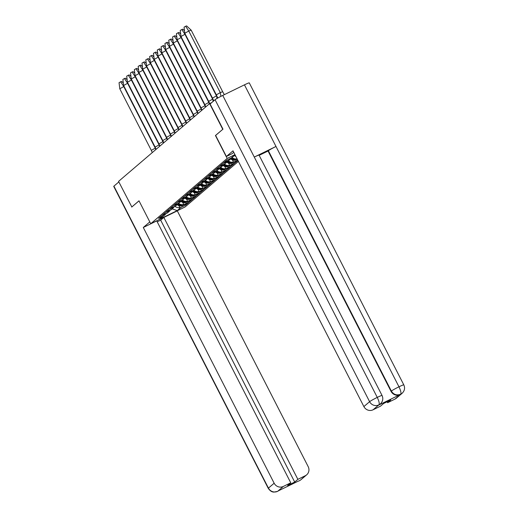 <?xml version="1.0" encoding="UTF-8"?>
<svg xmlns="http://www.w3.org/2000/svg" width="518" height="518" viewBox="0 0 518 518"><rect width="100%" height="100%" fill="white"/><g stroke="black" fill="none" stroke-linecap="round" stroke-linejoin="round"><path stroke-width="0.78" d="M222.895 129.215L215.443 135.528L227.162 158.43L150.732 223.724L185.043 206.973L238.409 161.389M228.354 160.528L228.088 160.755A4.163 3.995 -130.5 0 1 227.272 161.286L228.173 160.845A5.322 5.109 49.5 0 0 229.519 159.881M229.209 160.166L228.768 160.541A5.322 5.109 49.5 0 1 228.406 160.826L228.788 160.502A5.322 5.109 -130.5 0 1 228.114 160.897L222.811 163.487L219.749 166.103L224.352 164.115A5.322 5.109 49.5 0 0 225.693 163.151M225.388 163.435L224.948 163.811A5.322 5.109 49.5 0 1 224.579 164.096L224.961 163.766A5.322 5.109 -130.5 0 1 224.288 164.167L218.984 166.751L215.922 169.373L220.526 167.379A5.322 5.109 49.5 0 0 221.872 166.414M221.562 166.699L221.121 167.074A5.322 5.109 49.5 0 1 220.759 167.359L221.134 167.036A5.322 5.109 -130.5 0 1 220.467 167.431L215.164 170.021L212.095 172.636L216.699 170.649A5.322 5.109 49.5 0 0 218.046 169.684M237.186 158.994A5.322 5.109 -130.5 0 1 231.604 157.776M232.096 157.453A5.322 5.109 49.5 0 0 237.082 158.793M217.741 169.969L217.301 170.344A5.322 5.109 49.5 0 1 216.932 170.629L217.314 170.305A5.322 5.109 -130.5 0 1 216.641 170.7L211.338 173.284L208.275 175.906L212.879 173.912A5.322 5.109 49.5 0 0 214.219 172.947M228.341 160.781A5.322 5.109 49.5 0 0 233.456 162.004L233.081 162.328A5.322 5.109 49.5 0 0 233.806 162.043L233.747 162.095A5.322 5.109 -130.5 0 1 227.791 161.059M213.915 173.232L213.474 173.608A5.322 5.109 49.5 0 1 213.112 173.893L213.487 173.569A5.322 5.109 -130.5 0 1 212.814 173.964L207.517 176.554L204.448 179.17L209.052 177.182A5.322 5.109 49.5 0 0 210.399 176.217M224.514 164.051A5.322 5.109 49.5 0 0 229.636 165.268L229.254 165.598A5.322 5.109 49.5 0 0 229.986 165.307L229.921 165.359A5.322 5.109 -130.5 0 1 223.964 164.323M210.088 176.502L209.648 176.878A5.322 5.109 49.5 0 1 209.285 177.162L209.667 176.839A5.322 5.109 -130.5 0 1 208.994 177.234L203.691 179.817L200.628 182.44L205.232 180.445A5.322 5.109 49.5 0 0 206.572 179.481M220.687 167.314A5.322 5.109 49.5 0 0 225.809 168.538L225.434 168.862A5.322 5.109 49.5 0 0 226.159 168.577L226.101 168.628A5.322 5.109 -130.5 0 1 220.144 167.592M206.268 179.765L205.827 180.141A5.322 5.109 49.5 0 1 205.458 180.426L205.84 180.102A5.322 5.109 -130.5 0 1 205.167 180.497L199.864 183.087L196.801 185.703L201.405 183.715A5.322 5.109 49.5 0 0 202.752 182.75M216.867 170.584A5.322 5.109 49.5 0 0 221.989 171.808L221.607 172.131A5.322 5.109 49.5 0 0 222.332 171.84L222.274 171.892A5.322 5.109 -130.5 0 1 216.317 170.856M202.441 183.035L202.001 183.411A5.322 5.109 49.5 0 1 201.638 183.696L202.014 183.372A5.322 5.109 -130.5 0 1 201.347 183.767L196.044 186.357L192.974 188.973L197.578 186.979A5.322 5.109 49.5 0 0 198.925 186.014M213.04 173.847A5.322 5.109 49.5 0 0 218.162 175.071L217.78 175.395A5.322 5.109 49.5 0 0 218.512 175.11L218.447 175.162A5.322 5.109 -130.5 0 1 212.49 174.126M198.621 186.299L198.174 186.674A5.322 5.109 49.5 0 1 197.811 186.959L198.193 186.635A5.322 5.109 -130.5 0 1 197.52 187.03L192.217 189.62L189.154 192.236L193.758 190.248A5.322 5.109 49.5 0 0 195.098 189.284M209.22 177.117A5.322 5.109 49.5 0 0 214.335 178.341L213.96 178.665A5.322 5.109 49.5 0 0 214.685 178.373L214.627 178.425A5.322 5.109 -130.5 0 1 208.67 177.389M194.794 189.569L194.354 189.944A5.322 5.109 49.5 0 1 193.985 190.229L194.367 189.905A5.322 5.109 -130.5 0 1 193.693 190.3L188.397 192.89L185.327 195.506L189.931 193.512A5.322 5.109 49.5 0 0 191.278 192.547M205.393 180.381A5.322 5.109 49.5 0 0 210.515 181.604L210.133 181.928A5.322 5.109 49.5 0 0 210.865 181.643L210.8 181.695A5.322 5.109 -130.5 0 1 204.843 180.659M190.967 192.832L190.527 193.208A5.322 5.109 49.5 0 1 190.164 193.492L190.546 193.169A5.322 5.109 -130.5 0 1 189.873 193.564L184.57 196.154L181.507 198.77L186.111 196.782A5.322 5.109 49.5 0 0 187.451 195.817M201.567 183.65A5.322 5.109 49.5 0 0 206.688 184.874L206.313 185.198A5.322 5.109 49.5 0 0 207.038 184.907L206.98 184.958A5.322 5.109 -130.5 0 1 201.023 183.922M187.147 196.102L186.707 196.477A5.322 5.109 49.5 0 1 186.338 196.762L186.72 196.439A5.322 5.109 -130.5 0 1 186.046 196.834L180.743 199.424L177.68 202.039L182.284 200.045A5.322 5.109 49.5 0 0 183.631 199.08M197.746 186.914A5.322 5.109 49.5 0 0 202.868 188.138L202.486 188.461A5.322 5.109 49.5 0 0 203.211 188.176L203.153 188.228A5.322 5.109 -130.5 0 1 197.196 187.192M183.32 199.365L182.88 199.747A5.322 5.109 49.5 0 1 182.517 200.026L182.893 199.702A5.322 5.109 -130.5 0 1 182.226 200.097L176.923 202.687L173.854 205.303L178.457 203.315A5.322 5.109 49.5 0 0 179.804 202.35M193.92 190.184A5.322 5.109 49.5 0 0 199.041 191.407L198.659 191.731A5.322 5.109 49.5 0 0 199.391 191.44L199.326 191.498A5.322 5.109 -130.5 0 1 193.369 190.456M179.5 202.635L179.053 203.011A5.322 5.109 49.5 0 1 178.691 203.296L179.073 202.972A5.322 5.109 -130.5 0 1 178.399 203.367L173.096 205.957L170.034 208.573L174.637 206.578A5.322 5.109 49.5 0 0 175.978 205.614M190.1 193.447A5.322 5.109 49.5 0 0 195.215 194.671L194.839 194.995A5.322 5.109 49.5 0 0 195.564 194.71L195.506 194.762A5.322 5.109 -130.5 0 1 189.549 193.726M175.673 205.899L175.233 206.281A5.322 5.109 49.5 0 1 174.864 206.559L175.246 206.235A5.322 5.109 -130.5 0 1 174.572 206.63L169.269 209.22L166.207 211.836L170.81 209.848A5.322 5.109 49.5 0 0 172.157 208.883M186.273 196.717A5.322 5.109 49.5 0 0 191.395 197.941L191.012 198.264A5.322 5.109 49.5 0 0 191.744 197.973L191.679 198.031A5.322 5.109 -130.5 0 1 185.722 196.989M171.846 209.168L171.406 209.544A5.322 5.109 49.5 0 1 171.044 209.829L171.426 209.505A5.322 5.109 -130.5 0 1 170.752 209.9L165.449 212.49L162.387 215.106L166.99 213.112A5.322 5.109 49.5 0 0 168.331 212.147M182.446 199.98A5.322 5.109 49.5 0 0 187.568 201.204L187.186 201.528A5.322 5.109 49.5 0 0 187.917 201.243L187.859 201.295A5.322 5.109 -130.5 0 1 181.902 200.259M168.026 212.432L167.586 212.814A5.322 5.109 49.5 0 1 167.217 213.092L167.599 212.768A5.322 5.109 -130.5 0 1 166.925 213.163L161.622 215.753L158.56 218.369L163.164 216.129A6.132 5.886 49.5 0 0 164.465 215.248L164.102 214.543M178.626 203.25A5.322 5.109 49.5 0 0 183.748 204.474L183.366 204.798A5.322 5.109 49.5 0 0 184.091 204.506L184.032 204.565A5.322 5.109 -130.5 0 1 178.075 203.522M177.156 204.591A5.322 5.109 49.5 0 0 182.226 205.769L182.608 205.445A5.322 5.109 49.5 0 0 183.333 205.16L188.636 202.57L185.573 205.186L185.081 204.306M170.208 210.166A5.322 5.109 49.5 0 1 168.739 211.797L168.363 211.066M182.666 202.363L183.748 204.474M180.976 201.327A5.322 5.109 49.5 0 0 186.046 202.506L186.428 202.182A5.322 5.109 49.5 0 0 187.16 201.891L192.456 199.307L189.394 201.923L188.902 201.042M174.029 206.896A5.322 5.109 49.5 0 1 172.565 208.527L172.19 207.796M186.493 199.1L187.568 201.204M184.803 198.057A5.322 5.109 49.5 0 0 189.873 199.236L190.255 198.912A5.322 5.109 49.5 0 0 190.98 198.627L196.283 196.037L193.22 198.653L192.728 197.772M177.855 203.632A5.322 5.109 49.5 0 1 176.385 205.264L176.01 204.532M190.313 195.83L191.395 197.941M188.63 194.794A5.322 5.109 49.5 0 0 193.7 195.972L194.075 195.642A5.322 5.109 49.5 0 0 194.807 195.357L200.11 192.774L197.041 195.39L196.555 194.509M181.676 200.362A5.322 5.109 49.5 0 1 180.212 201.994L179.837 201.262M194.14 192.566L195.215 194.671M192.45 191.524A5.322 5.109 49.5 0 0 197.52 192.702L197.902 192.379A5.322 5.109 49.5 0 0 198.627 192.094L203.93 189.504L200.867 192.12L200.375 191.239M185.502 197.099A5.322 5.109 49.5 0 1 184.032 198.731L183.663 197.999M197.967 189.297L199.041 191.407M196.277 188.261A5.322 5.109 49.5 0 0 201.347 189.439L201.729 189.109A5.322 5.109 49.5 0 0 202.454 188.824L207.757 186.234L204.694 188.856L204.202 187.969M189.329 193.829A5.322 5.109 49.5 0 1 187.859 195.461L187.484 194.729M201.787 186.033L202.868 188.138M200.097 184.991A5.322 5.109 49.5 0 0 205.167 186.169L205.549 185.845A5.322 5.109 49.5 0 0 206.281 185.561L211.584 182.971L208.514 185.586L208.022 184.706M193.149 190.566A5.322 5.109 49.5 0 1 191.686 192.197L191.31 191.466M205.614 182.763L206.688 184.874M203.924 181.727A5.322 5.109 49.5 0 0 208.994 182.906L209.376 182.576A5.322 5.109 49.5 0 0 210.101 182.291L215.404 179.701L212.341 182.323L211.849 181.436M196.976 187.296A5.322 5.109 49.5 0 1 195.506 188.928L195.131 188.196M209.434 179.5L210.515 181.604M207.75 178.457A5.322 5.109 49.5 0 0 212.82 179.636L213.196 179.312A5.322 5.109 49.5 0 0 213.928 179.027L219.231 176.437L216.161 179.053L215.676 178.173M200.803 184.032A5.322 5.109 49.5 0 1 199.333 185.664L198.957 184.932M213.261 176.23L214.335 178.341M211.571 175.194A5.322 5.109 49.5 0 0 216.641 176.373L217.023 176.042A5.322 5.109 49.5 0 0 217.748 175.757L223.051 173.167L219.988 175.79L219.496 174.903M204.623 180.763A5.322 5.109 49.5 0 1 203.153 182.394L202.784 181.663M217.087 172.967L218.162 175.071M215.397 171.924A5.322 5.109 49.5 0 0 220.467 173.103L220.849 172.779A5.322 5.109 49.5 0 0 221.574 172.494L226.878 169.904L223.815 172.52L223.323 171.639M208.45 177.499A5.322 5.109 49.5 0 1 206.98 179.131L206.604 178.399M220.908 169.697L221.989 171.808M219.218 168.661A5.322 5.109 49.5 0 0 224.288 169.839L224.67 169.509A5.322 5.109 49.5 0 0 225.401 169.224L230.704 166.634L227.635 169.256L227.143 168.369M212.27 174.229A5.322 5.109 49.5 0 1 210.807 175.861L210.431 175.129M224.734 166.433L225.809 168.538M223.044 165.391A5.322 5.109 49.5 0 0 228.114 166.569L228.496 166.246A5.322 5.109 49.5 0 0 229.221 165.961L234.524 163.371L231.462 165.987L230.97 165.106M216.097 170.966A5.322 5.109 49.5 0 1 214.627 172.598L214.251 171.866M228.555 163.164L229.636 165.268M226.871 162.128A5.322 5.109 49.5 0 0 231.941 163.299L232.317 162.976A5.322 5.109 49.5 0 0 233.048 162.691L237.872 160.334M219.923 167.696A5.322 5.109 49.5 0 1 218.454 169.328L218.078 168.596M232.381 159.9L233.456 162.004M230.691 158.858A5.322 5.109 49.5 0 0 235.761 160.036L236.143 159.712A5.322 5.109 49.5 0 0 236.868 159.427L237.296 159.214M223.744 164.433A5.322 5.109 49.5 0 1 222.274 166.064L221.905 165.333M234.414 155.497A5.322 5.109 49.5 0 0 235.917 156.507M227.57 161.163A5.322 5.109 49.5 0 1 226.101 162.794L225.725 162.063M231.397 157.893A5.322 5.109 49.5 0 1 229.927 159.531L229.552 158.799M227.162 158.43L234.952 154.629M237.289 159.201L236.868 159.427M233.806 162.043L237.756 160.114M233.747 162.095L233.048 162.691M229.986 165.307L235.282 162.723L237.937 160.457M229.921 165.359L229.221 165.961M226.159 168.577L231.462 165.987M226.101 168.628L225.401 169.224M222.332 171.84L227.635 169.256M222.274 171.892L221.574 172.494M218.512 175.11L223.815 172.52M218.447 175.162L217.748 175.757M214.685 178.373L219.988 175.79M214.627 178.425L213.928 179.027M210.865 181.643L216.161 179.053M210.8 181.695L210.101 182.291M207.038 184.907L212.341 182.323M206.98 184.958L206.281 185.561M203.211 188.176L208.514 185.586M203.153 188.228L202.454 188.824M199.391 191.44L204.694 188.856M199.326 191.498L198.627 192.094M195.564 194.71L200.867 192.12M195.506 194.762L194.807 195.357M191.744 197.973L197.041 195.39M191.679 198.031L190.98 198.627M187.917 201.243L193.22 198.653M187.859 201.295L187.16 201.891M184.091 204.506L189.394 201.923M184.032 204.565L183.333 205.16M175.065 206.417A6.132 5.886 49.5 0 0 179.85 207.601L179.468 207.925A6.132 5.886 49.5 0 0 180.97 207.433L185.573 205.186M227.272 161.286L228.814 160.302A5.322 5.109 -130.5 0 0 229.85 159.622L230.29 159.246M232.537 157.096A6.132 5.886 -130.5 0 1 231.235 157.977L226.638 160.217L223.569 162.84L228.814 160.302M229.927 159.531L229.545 159.855L229.111 159.013M229.545 159.855A5.322 5.109 -130.5 0 1 228.872 160.25M226.101 162.794L225.719 163.118L225.291 162.276M225.719 163.118A5.322 5.109 -130.5 0 1 225.052 163.52M222.274 166.064L221.898 166.388L221.464 165.546M221.898 166.388A5.322 5.109 -130.5 0 1 221.225 166.783M218.454 169.328L218.072 169.651L217.644 168.81M218.072 169.651A5.322 5.109 -130.5 0 1 217.398 170.053M214.627 172.598L214.251 172.921L213.817 172.08M214.251 172.921A5.322 5.109 -130.5 0 1 213.578 173.316M210.807 175.861L210.425 176.185L209.991 175.343M210.425 176.185A5.322 5.109 -130.5 0 1 209.751 176.586M206.98 179.131L206.598 179.455L206.17 178.613M206.598 179.455A5.322 5.109 -130.5 0 1 205.931 179.85M203.153 182.394L202.778 182.718L202.344 181.876M202.778 182.718A5.322 5.109 -130.5 0 1 202.104 183.119M199.333 185.664L198.951 185.988L198.524 185.146M198.951 185.988A5.322 5.109 -130.5 0 1 198.277 186.383M195.506 188.928L195.131 189.251L194.697 188.41M195.131 189.251A5.322 5.109 -130.5 0 1 194.457 189.653M191.686 192.197L191.304 192.521L190.87 191.679M191.304 192.521A5.322 5.109 -130.5 0 1 190.63 192.916M187.859 195.461L187.477 195.785L187.05 194.943M187.477 195.785A5.322 5.109 -130.5 0 1 186.81 196.186M184.032 198.731L183.657 199.054L183.223 198.213M183.657 199.054A5.322 5.109 -130.5 0 1 182.983 199.449M180.212 201.994L179.83 202.318L179.403 201.476M179.83 202.318A5.322 5.109 -130.5 0 1 179.157 202.719M176.385 205.264L176.01 205.588L175.576 204.746M176.01 205.588A5.322 5.109 -130.5 0 1 175.337 205.983M172.565 208.527L172.183 208.851L171.749 208.009M172.183 208.851A5.322 5.109 -130.5 0 1 171.51 209.253M168.739 211.797L168.356 212.121L167.929 211.279M168.356 212.121A5.322 5.109 -130.5 0 1 167.69 212.516M235.282 162.723L234.796 161.836M211.771 102.551L209.609 103.613L118.564 181.384L131.85 206.986M222.746 129.286L209.609 103.613M150.732 223.724L139.005 200.822L131.702 207.064M178.846 205.633L179.85 207.601M164.465 215.248L164.841 214.925L164.543 214.329M164.841 214.925A6.132 5.886 49.5 0 0 165.883 213.675M181.345 200.88A5.322 5.109 49.5 0 0 187.218 201.839M185.172 197.617A5.322 5.109 49.5 0 0 191.045 198.575M188.992 194.347A5.322 5.109 49.5 0 0 194.865 195.305M192.819 191.084A5.322 5.109 49.5 0 0 198.692 192.042M196.646 187.814A5.322 5.109 49.5 0 0 202.519 188.772M200.466 184.55A5.322 5.109 49.5 0 0 206.339 185.509M204.293 181.281A5.322 5.109 49.5 0 0 210.166 182.239M208.113 178.017A5.322 5.109 49.5 0 0 213.986 178.975M211.94 174.747A5.322 5.109 49.5 0 0 217.813 175.706M215.766 171.484A5.322 5.109 49.5 0 0 221.639 172.442M219.587 168.214A5.322 5.109 49.5 0 0 225.459 169.172M223.413 164.951A5.322 5.109 49.5 0 0 229.286 165.902M227.234 161.681A5.322 5.109 49.5 0 0 233.106 162.639M231.06 158.417A5.322 5.109 49.5 0 0 236.933 159.369M234.855 155.122A5.322 5.109 49.5 0 0 235.457 155.614M177.525 204.15A5.322 5.109 49.5 0 0 183.391 205.109M169.101 211.512L168.661 211.888A5.322 5.109 -130.5 0 1 167.625 212.568M172.928 208.249L172.488 208.624A5.322 5.109 -130.5 0 1 171.452 209.304M176.755 204.979L176.308 205.355A5.322 5.109 -130.5 0 1 175.272 206.034M180.575 201.716L180.134 202.091A5.322 5.109 -130.5 0 1 179.099 202.771M184.402 198.446L183.961 198.821A5.322 5.109 -130.5 0 1 182.919 199.501M188.222 195.176L187.781 195.558A5.322 5.109 -130.5 0 1 186.745 196.238M192.048 191.913L191.608 192.288A5.322 5.109 -130.5 0 1 190.572 192.968M195.875 188.643L195.428 189.025A5.322 5.109 -130.5 0 1 194.392 189.705M199.695 185.379L199.255 185.755A5.322 5.109 -130.5 0 1 198.219 186.435M203.522 182.109L203.082 182.491A5.322 5.109 -130.5 0 1 202.039 183.171M207.342 178.846L206.902 179.222A5.322 5.109 -130.5 0 1 205.866 179.901M211.169 175.576L210.729 175.958A5.322 5.109 -130.5 0 1 209.693 176.638M214.996 172.313L214.549 172.688A5.322 5.109 -130.5 0 1 213.513 173.368M218.816 169.043L218.376 169.425A5.322 5.109 -130.5 0 1 217.34 170.105M222.643 165.779L222.203 166.155A5.322 5.109 -130.5 0 1 221.16 166.835M226.463 162.51L226.023 162.892A5.322 5.109 -130.5 0 1 224.987 163.571M167.165 212.794L166.9 213.021A4.163 3.995 -130.5 0 1 166.09 213.552M184.298 204.668A4.163 3.995 -130.5 0 1 182.245 205.05M170.992 209.525L170.726 209.758A4.163 3.995 -130.5 0 1 169.91 210.289M188.118 201.398A4.163 3.995 -130.5 0 1 186.072 201.787M224.527 163.792L224.262 164.018A4.163 3.995 -130.5 0 1 223.452 164.556M220.7 167.061L220.435 167.288A4.163 3.995 -130.5 0 1 219.626 167.819M216.88 170.325L216.615 170.551A4.163 3.995 -130.5 0 1 215.799 171.089M213.053 173.595L212.788 173.821A4.163 3.995 -130.5 0 1 211.979 174.352M209.233 176.858L208.968 177.085A4.163 3.995 -130.5 0 1 208.152 177.622M205.406 180.128L205.141 180.355A4.163 3.995 -130.5 0 1 204.332 180.886M201.58 183.391L201.314 183.618A4.163 3.995 -130.5 0 1 200.505 184.155M197.759 186.661L197.494 186.888A4.163 3.995 -130.5 0 1 196.678 187.419M193.933 189.925L193.667 190.151A4.163 3.995 -130.5 0 1 192.858 190.689M190.112 193.195L189.847 193.421A4.163 3.995 -130.5 0 1 189.031 193.952M186.286 196.458L186.02 196.685A4.163 3.995 -130.5 0 1 185.211 197.222M182.459 199.728L182.194 199.954A4.163 3.995 -130.5 0 1 181.384 200.485M178.639 202.991L178.373 203.224A4.163 3.995 -130.5 0 1 177.557 203.755M174.812 206.261L174.547 206.488A4.163 3.995 -130.5 0 1 173.737 207.019M237.27 159.155A4.163 3.995 -130.5 0 1 235.787 159.317M234.006 162.199A4.163 3.995 -130.5 0 1 231.96 162.581M230.186 165.469A4.163 3.995 -130.5 0 1 228.14 165.851M226.36 168.732A4.163 3.995 -130.5 0 1 224.313 169.114M222.539 172.002A4.163 3.995 -130.5 0 1 220.487 172.384M218.713 175.265A4.163 3.995 -130.5 0 1 216.666 175.647M214.886 178.535A4.163 3.995 -130.5 0 1 212.84 178.917M211.066 181.799A4.163 3.995 -130.5 0 1 209.019 182.187M207.239 185.068A4.163 3.995 -130.5 0 1 205.193 185.45M203.419 188.332A4.163 3.995 -130.5 0 1 201.366 188.72M199.592 191.602A4.163 3.995 -130.5 0 1 197.546 191.984M195.765 194.865A4.163 3.995 -130.5 0 1 193.719 195.254M191.945 198.135A4.163 3.995 -130.5 0 1 189.899 198.517M231.235 157.977L235.03 154.785M164.355 215.339L159.473 219.276L163.164 216.129M172.151 208.89L177.279 210.586L159.473 219.276M155.529 148.051L155.562 149.78M152.286 152.577L151.308 150.369L155.27 148.148L123.757 86.558L119.787 88.785L151.308 150.369M124.087 86.441L123.757 86.558L120.636 81.786L119.049 82.679L119.787 88.785M120.636 81.786L121.594 81.436L123.316 83.035M159.356 144.781L159.382 146.516M156.112 149.307L155.128 147.099L159.097 144.878L127.583 83.294L123.614 85.515L155.128 147.099M127.914 83.171L127.583 83.294L124.462 78.522L122.876 79.409L123.614 85.515M124.462 78.522L125.421 78.166L127.137 79.766M163.183 141.518L163.209 143.246M159.939 146.044L158.955 143.836L162.924 141.615L131.404 80.025L127.441 82.252L158.955 143.836M131.734 79.908L131.404 80.025L128.289 75.252L126.703 76.146L127.441 82.252M128.289 75.252L129.247 74.903L130.963 76.502M167.003 138.248L167.029 139.983M163.759 142.774L162.775 140.566L166.744 138.345L135.23 76.761L131.261 78.982L162.775 140.566M135.561 76.638L135.23 76.761L132.109 71.989L130.523 72.876L131.261 78.982M132.109 71.989L133.068 71.633L134.784 73.232M170.83 134.984L170.856 136.713M167.586 139.51L166.602 137.302L170.571 135.081L139.057 73.491L135.088 75.719L166.602 137.302M139.381 73.375L139.057 73.491L135.936 68.719L134.35 69.606L135.088 75.719M135.936 68.719L136.894 68.37L138.61 69.969M174.65 131.714L174.683 133.45M171.406 136.24L170.428 134.032L174.391 131.812L142.877 70.228L138.908 72.449L170.428 134.032M143.208 70.105L142.877 70.228L139.756 65.456L138.17 66.343L138.908 72.449M139.756 65.456L140.715 65.1L142.437 66.699M178.477 128.451L178.503 130.18M175.233 132.977L174.249 130.769L178.218 128.548L146.704 66.958L142.735 69.185L174.249 130.769M147.034 66.841L146.704 66.958L143.583 62.186L141.997 63.073L142.735 69.185M143.583 62.186L144.541 61.836L146.257 63.436M182.304 125.181L182.33 126.916M179.06 129.707L178.075 127.499L182.045 125.278L150.524 63.695L146.562 65.915L178.075 127.499M150.855 63.572L150.524 63.695L147.41 58.922L145.823 59.81L146.562 65.915M147.41 58.922L148.368 58.566L150.084 60.166M186.124 121.918L186.15 123.647M182.88 126.444L181.896 124.236L185.865 122.015L154.351 60.425L150.382 62.646L181.896 124.236M154.681 60.308L154.351 60.425L151.23 55.653L149.644 56.54L150.382 62.646M151.23 55.653L152.188 55.303L153.904 56.902M189.951 118.648L189.976 120.383M186.707 123.174L185.722 120.966L189.692 118.745L158.178 57.161L154.209 59.382L185.722 120.966M158.502 57.038L158.178 57.161L155.057 52.389L153.47 53.276L154.209 59.382M155.057 52.389L156.015 52.033L157.731 53.632M193.771 115.384L193.803 117.113M190.527 119.911L189.549 117.703L193.512 115.482L161.998 53.891L158.029 56.112L189.549 117.703M162.328 53.775L161.998 53.891L158.877 49.119L157.291 50.006L158.029 56.112M158.877 49.119L159.835 48.77L161.558 50.363M197.598 112.115L197.623 113.85M194.354 116.641L193.369 114.433L197.339 112.212L165.825 50.628L161.856 52.849L193.369 114.433M166.155 50.505L165.825 50.628L162.704 45.856L161.117 46.743L161.856 52.849M162.704 45.856L163.662 45.5L165.378 47.099M201.424 108.851L201.45 110.58M198.18 113.377L197.196 111.169L201.165 108.948L169.645 47.358L165.682 49.579L197.196 111.169M169.975 47.242L169.645 47.358L166.531 42.586L164.944 43.473L165.682 49.579M166.531 42.586L167.489 42.236L169.205 43.829M205.245 105.581L205.27 107.317M202.001 110.107L201.016 107.899L204.986 105.678L173.472 44.095L169.503 46.316L201.016 107.899M173.802 43.972L173.472 44.095L170.351 39.323L168.764 40.21L169.503 46.316M170.351 39.323L171.309 38.967L173.025 40.566M209.071 102.318L209.097 104.047M205.827 106.844L204.843 104.636L208.812 102.415L177.298 40.825L173.329 43.046L204.843 104.636M177.622 40.708L177.298 40.825L174.177 36.053L172.591 36.94L173.329 43.046M174.177 36.053L175.136 35.703L176.852 37.296M212.892 99.048L213.04 101.47M209.654 103.587L208.67 101.366L212.633 99.145L181.119 37.561L177.15 39.782L208.67 101.366M181.449 37.438L181.119 37.561L177.998 32.789L176.411 33.676L177.15 39.782M177.998 32.789L178.963 32.433L180.678 34.033M216.718 95.785L216.919 98.53M213.753 100.868L212.49 98.103L216.459 95.882L184.945 34.292L180.976 36.513L212.49 98.103M185.276 34.175L184.945 34.292L181.824 29.52L180.238 30.407L180.976 36.513M181.824 29.52L182.783 29.17L184.499 30.763M224.339 94.658L222.682 91.731L220.286 92.612L220.927 96.348M217.793 98.025L216.317 94.833L220.286 92.612L188.766 31.028L184.803 33.249L216.317 94.833M222.682 91.731L191.168 30.141L188.766 31.028L185.651 26.256L184.065 27.143L184.803 33.249M185.651 26.256L186.609 25.9L191.168 30.141M149.806 221.911L143.292 227.48L156.747 220.908L290.766 482.815L283.314 486.454L277.667 491.323M290.766 482.815L287.607 485.515L294.71 482.051L160.684 220.144L157.219 221.834M160.684 220.144L163.85 217.443L177.305 210.878L308.171 466.621A6.941 6.663 49.5 0 1 305.322 475.712L297.869 479.351L163.85 217.443M177.635 210.593L177.305 210.878M143.292 227.48L274.158 483.223A6.941 6.663 49.5 0 0 283.314 486.454M277.557 491.394L273.847 492.1C273.653 491.99 271.173 492.508 268.259 488.344L113.733 186.383A7.11 0.479 -27.1 0 1 113.915 186.15L118.849 181.935M294.71 482.051L297.869 479.351M298.245 481.144L278.852 490.604M131.766 207.032L139.031 200.861M279.196 490.332L277.842 491.219M299.598 480.6A6.941 6.663 -130.5 0 0 300.952 479.713L305.322 475.712M226.392 156.488L233.009 150.835L363.882 406.578L369.606 401.69L215.08 99.728L210.094 103.988L222.973 129.15L215.617 135.431L226.392 156.488L232.142 153.684L233.76 152.298M395.046 399.067L400.77 394.179A6.941 6.663 -130.5 0 0 402.123 393.291L396.399 398.18A6.941 6.663 -130.5 0 1 395.046 399.067L387.594 402.706L387.121 401.78M215.08 99.728A7.11 0.479 -27.1 0 1 222.74 95.435L254.28 157.064A7.11 0.479 -27.1 0 1 259.052 155.135L382.038 395.467A7.11 0.479 -27.1 0 0 377.266 397.397C379.066 401.223 379.629 403.697 378.949 404.817L373.038 409.809A6.941 6.663 -130.5 0 1 363.882 406.578M378.677 405.082L380.031 404.195A6.941 6.663 -130.5 0 1 378.677 405.082L400.187 394.586A6.941 6.663 -130.5 0 1 391.032 391.349L268.046 151.016L268.376 150.732A7.11 0.479 -27.1 0 1 275.99 146.464L244.451 84.842L222.74 95.435M244.451 84.842A7.11 0.479 -27.1 0 1 249.275 82.886L403.794 384.848A7.11 0.479 -27.1 0 0 398.977 386.804C400.777 390.63 401.353 393.097 400.705 394.198L400.187 394.586M391.032 391.349L391.362 391.071A7.11 0.479 -27.1 0 1 398.977 386.804L275.99 146.464L254.28 157.064L377.266 397.397A7.11 0.479 -27.1 0 0 369.606 401.69A6.941 6.663 49.5 0 0 378.762 404.921M387.594 402.706L390.753 400.006L383.65 403.47L380.49 406.17L373.038 409.809M268.046 151.016L259.162 155.348M268.376 150.732L391.362 391.071C393.531 394.554 396.581 395.629 400.518 394.302M180.97 207.433L177.279 210.586M113.915 186.15L268.434 488.111L274.158 483.223M268.259 488.344A7.11 0.479 -27.1 0 1 268.434 488.111A6.941 6.663 49.5 0 0 277.59 491.342M235.094 154.914L232.433 157.194M300.952 479.713L306.675 474.825M299.32 480.769L297.973 481.274M402.123 393.291C404.649 390.792 405.205 387.976 403.794 384.848M380.361 403.91C382.893 401.411 383.45 398.595 382.038 395.467"/></g></svg>
